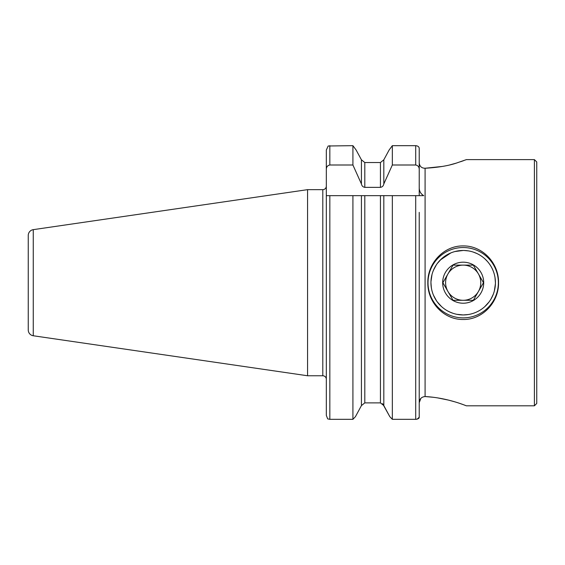 <?xml version="1.0" encoding="UTF-8"?>
<svg xmlns="http://www.w3.org/2000/svg" width="565" height="565" viewBox="0 0 565 565"><rect width="100%" height="100%" fill="white"/><g stroke="black" fill="none" stroke-linecap="round" stroke-linejoin="round"><path stroke-width="0.85" d="M430.947 282.705L431.37 287.903M436.413 300.665L436.745 301.152M437.324 301.957L441.54 306.604M442.268 307.24L443.115 307.939M449.641 311.965L453.01 313.3M454.98 313.886L455.983 314.133M458.01 314.528L463.187 314.945L468.336 314.536M456.824 314.31L463.187 314.945A32.24 32.24 0 0 1 430.947 282.705A32.24 32.24 0 0 1 463.187 250.465L454.995 251.524M445.262 255.91L442.593 257.901M441.54 258.812L437.324 263.46M435.396 266.369L434.775 267.464M434.591 267.824L433.094 271.144M432.006 274.505L430.961 281.667M463.187 314.945A32.24 32.24 0 0 0 495.427 282.705A32.24 32.24 0 0 0 463.187 250.465L455.899 251.305M450.799 252.943L440.333 259.971M436.42 264.738L433.454 270.24M431.575 276.356L431.109 279.498M431.102 285.841L431.568 289.019M433.426 295.107L436.498 300.792M447.861 311.075L450.708 312.431M534.405 159.613L534.405 405.804L536.75 403.459L536.75 161.957L534.405 159.613L466.408 159.613L456.28 163.13C448.264 165.799 437.868 167.508 425.085 168.25C421.688 168.201 419.739 166.498 419.237 163.13L419.223 187.559C419.202 191.154 420.699 193.859 423.729 195.66L326.316 195.66L326.316 150.043L328.18 145.989L326.316 150.043L326.316 172.509M33.264 335.758L33.264 229.651A5.862 5.862 0 0 0 28.25 235.457L28.25 329.96A5.862 5.862 0 0 0 33.264 335.758L307.558 375.76L322.799 375.76A3.517 3.517 0 0 1 326.316 379.277L326.316 387.046M322.799 375.76L322.799 189.656A3.517 3.517 0 0 0 326.316 186.139M322.799 189.656L307.558 189.656L307.558 375.76M33.264 229.651L307.558 189.656M427.832 282.705C427.43 262.93 444.189 245.535 463.152 245.93C482.185 245.535 498.909 262.845 498.542 282.705C498.937 302.487 482.185 319.882 463.222 319.486C444.182 319.875 427.465 302.565 427.832 282.705M534.405 405.804L466.408 405.804C466.69 406.115 448.264 397.76 425.085 396.552C421.426 396.905 419.477 398.961 419.223 402.718L420.876 398.332M326.316 169.408C326.344 166.95 327.516 165.481 329.833 165.001L352.913 165.001L352.913 145.671L328.18 145.989M352.913 165.001L361.43 183.95L361.43 159.81L356.105 149.986L352.913 145.671L356.105 149.986L361.43 159.81L364.806 162.536L361.43 159.81M361.43 183.95C361.805 185.892 362.928 187.029 364.806 187.361L380.443 187.361C382.321 187.022 383.444 185.885 383.819 183.95L383.819 159.81L380.443 162.536L364.806 162.536L364.806 187.361M383.819 183.95L392.336 165.001L392.336 145.671L389.137 149.986L383.819 159.81L389.137 149.986L392.336 145.671L415.706 145.671C417.923 145.89 419.096 146.801 419.223 148.411L419.223 149.986M392.336 165.001L415.706 165.001C418.022 165.474 419.195 166.943 419.223 169.408L419.223 148.411M419.223 169.408L419.223 195.66L423.729 195.66M460.581 161.724L463.78 160.594M465.73 159.867L466.408 159.613M326.316 415.374L327.679 418.884L326.316 415.374L326.316 195.66M361.43 405.599L355.427 416.673L352.913 419.329L355.427 416.673L361.43 405.599L364.806 402.88L361.43 405.599L361.43 195.66M382.59 403.664L389.815 416.673L383.819 405.599L380.443 402.88L364.806 402.88L364.806 195.66L352.913 195.66L352.913 419.329L329.833 419.329L329.833 195.66M380.443 187.361L380.443 162.536L383.819 159.81M419.223 402.718L419.223 417.189C419.265 418.347 418.093 419.053 415.706 419.329L392.336 419.329L389.815 416.673L392.336 419.329L392.336 195.66L380.443 195.66L380.443 402.88M417.288 419.103L419.223 417.189L419.223 212.369M419.223 353.047L419.223 377.667M417.267 419.11L416.052 419.322M327.679 418.884L329.833 419.329M383.819 405.599L383.819 195.66M425.17 396.552L433.616 397.308M437.487 397.859L448.391 400.084M448.575 400.126L454.557 401.764M459.62 403.361L463.314 404.653M419.237 163.13C419.739 166.491 421.688 168.201 425.085 168.25L442.402 166.435M449.987 164.86L456.28 163.13M415.706 419.329L415.706 195.66L419.223 195.66M495.427 282.705L495.004 277.507M489.961 264.752L489.629 264.265M489.043 263.452L487.976 262.096M487.524 261.56L484.827 258.812M484.106 258.177L483.259 257.478M476.726 253.452L473.364 252.117M471.394 251.531L470.391 251.284M468.357 250.888L464.225 250.486M469.36 314.352L471.033 313.978M481.112 309.5L481.592 309.175M482.404 308.589L483.781 307.508M484.834 306.597L489.05 301.957M490.978 299.047L493.28 294.273M494.368 290.904L495.406 283.75M453.031 300.29L473.336 300.29L478.414 291.498A17.586 17.586 0 0 0 463.187 265.119A17.586 17.586 0 0 1 478.414 273.912L483.492 282.705L473.336 300.29L463.187 300.29A17.586 17.586 0 0 0 478.414 291.498A17.586 17.586 0 0 1 463.187 300.29L453.031 300.29L442.882 282.705L453.031 265.119L473.336 265.119L483.492 282.705M463.187 262.188A20.517 20.517 0 0 1 483.704 282.705A20.517 20.517 0 0 1 463.187 303.221A20.517 20.517 0 0 1 442.67 282.705A20.517 20.517 0 0 1 463.187 262.188M463.187 317.876A35.171 35.171 0 0 1 428.016 282.705A35.171 35.171 0 0 1 463.187 247.541A35.171 35.171 0 0 1 498.358 282.705A35.171 35.171 0 0 1 463.187 317.876M473.336 265.119L453.518 265.119M453.031 265.119L447.96 273.912A17.586 17.586 0 0 0 463.187 300.29A17.586 17.586 0 0 1 445.601 282.705A17.586 17.586 0 0 1 463.187 265.119A17.586 17.586 0 0 0 447.96 273.912M442.882 282.705L447.96 291.498M425.085 168.25L425.085 396.552M329.833 165.001L329.833 145.671M415.706 165.001L415.706 145.671"/></g></svg>
